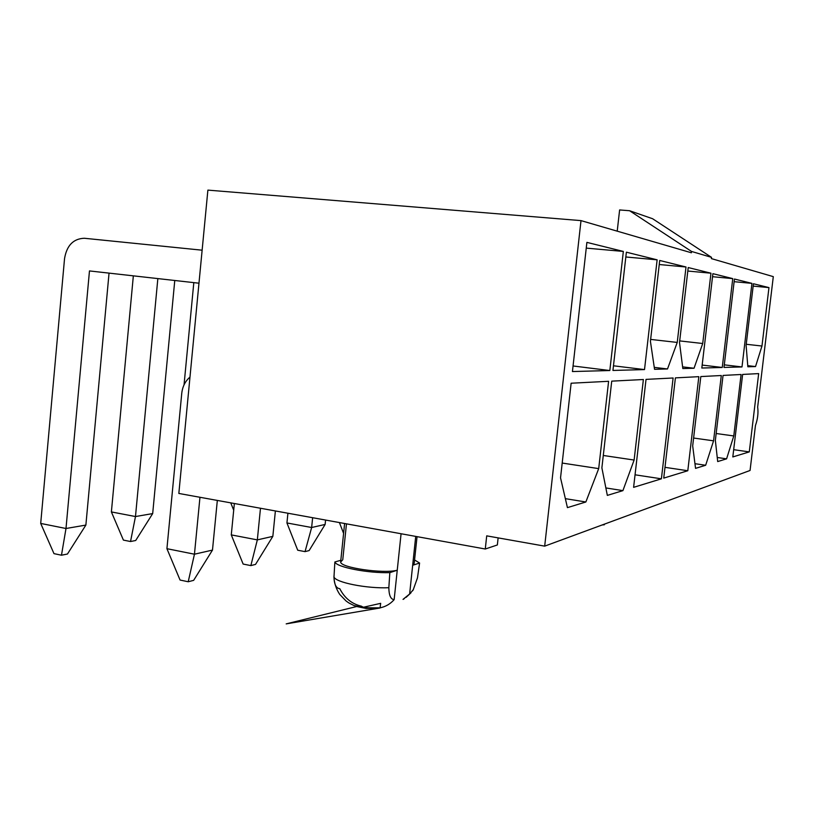 <?xml version="1.0" encoding="UTF-8"?>
<svg xmlns="http://www.w3.org/2000/svg" width="814" height="814" viewBox="0 0 814 814"><rect width="100%" height="100%" fill="white"/><g stroke="black" fill="none" stroke-linecap="round" stroke-linejoin="round"><path stroke-width="1.22" d="M753.154 286.09L768.965 287.607L761.965 346.031L746.224 344.271M761.965 346.031L755.524 366.565L747.852 366.778L746.102 345.36L753.438 283.75L768.965 287.607M755.524 366.565L747.761 365.649M717.246 457.488L726.597 458.842L717.694 461.569L715.353 440.405L723.046 375.427L741.096 374.501L733.78 435.948L726.597 458.842M713.573 440.832L705.657 465.262L695.553 468.365L692.683 445.889L700.813 376.567L721.296 375.519L713.573 440.832L693.609 438.034M705.657 465.262L694.953 463.695M682.61 366.87L694.047 368.243L682.824 368.549L679.507 342.521L688.217 267.552L710.958 273.199L702.716 343.508L679.69 340.903M654.253 367.358L667.511 368.966L654.548 369.312L650.417 341.29L659.706 260.47L686.009 267.002L677.238 342.429L650.63 339.407M634.116 460.052L622.914 490.628L607.336 495.4L601.882 467.857L611.731 381.145L643.375 379.517L634.116 460.052L603.286 455.474M622.914 490.628L605.86 487.942M565.354 498.656L585.856 501.984L567.429 507.631L560.541 477.849L571.133 383.221L608.607 381.298L598.697 468.62L585.856 501.984M415.72 536.395L409.635 593.986L403.042 599.369M412.678 565.262L419.586 563.034L414.57 559.971M412.657 565.262L414.214 563.268L417.053 536.64M419.586 563.034L417.48 577.848L413.268 589.692L409.635 593.986M333.974 576.861C335.063 582.386 366.768 588.746 388.838 587.718L389.835 572.629C367.938 573.351 336.314 567.134 334.859 561.975L333.964 577.36C334.289 584.574 336.233 588.349 339.774 588.675C344.607 598.137 351.841 603.978 361.477 606.196C362.698 607.234 365.303 607.773 369.312 607.814L380.036 607.844C385.582 606.735 390.293 603.998 394.149 599.643L401.078 533.74M389.835 572.629L397.232 570.238C383.323 573.972 340.374 567.673 340.659 562.047L342.765 559.747L346.469 523.84M334.859 561.975L340.822 560.286M394.149 599.643C390.73 599.348 388.96 595.37 388.838 587.718M617.216 231.166L619.617 209.951L629.568 210.724L691.544 251.455L711.528 257.356L711.385 258.598L773.3 276.638L757.661 407.051C758.465 412.912 757.722 419.057 755.453 425.498L750.06 470.472L544.688 546.143L581.003 220.614L207.885 190.12L178.836 493.447L485.276 549.012L486.711 535.856L544.688 546.143M694.047 368.243L702.716 343.508M667.511 368.966L677.238 342.429M698.829 376.668L687.799 470.736L663.736 478.113L675.396 377.879L698.829 376.668M741.992 366.941L723.992 367.429L734.442 279.029L751.943 283.374L741.992 366.941L724.297 364.845M644.515 369.587L612.942 370.451L626.373 252.187L657.132 259.829L644.515 369.587L613.471 365.791M609.828 370.533L572.435 371.55L586.894 242.379L623.341 251.434L609.828 370.533L573.066 365.974M691.544 251.455L691.391 252.778L581.003 220.614M722.252 367.47L701.821 368.03L712.891 273.677L732.753 278.612L722.252 367.47L702.167 365.079M673.107 377.991L661.395 478.825L633.607 487.342L646.031 379.385L673.107 377.991M758.668 373.606L749.287 451.892L732.814 456.939L742.633 374.43L758.668 373.606M586.253 248.117L623.341 251.434M485.276 549.012L497.354 544.963L498.127 537.881M711.528 257.356L652.594 218.732L629.568 210.724M562.199 463.054L598.697 468.62M625.834 256.98L657.132 259.829M659.238 264.53L686.009 267.002M687.82 271.042L710.958 273.199M712.535 276.709L732.753 278.612M734.126 281.685L751.943 283.374M635.052 474.806L661.395 478.825M664.997 467.338L687.799 470.736M716.167 433.516L733.78 435.948M733.679 449.684L749.287 451.892M189.977 377.106C185.256 381.125 182.519 386.528 181.756 393.335L166.921 548.687L194.454 554.202L199.959 497.273M188.217 581.756L194.454 554.202L212.485 550.091L193.651 580.351L188.217 581.756L180.067 580.046L166.921 548.687M212.485 550.091L217.328 500.427M202.126 250.193L84.28 238.258C73.321 238.706 66.748 245.502 64.54 258.628L40.7 523.433L65.995 528.5L89.469 270.93L198.972 283.201M61.477 555.209L65.995 528.5L85.877 525.081L67.45 554.029L61.477 555.209L53.989 553.642L40.7 523.433M85.877 525.081L109.045 273.128M234.361 503.51L231.278 534.89L257.336 539.886L260.48 508.251M250.854 565.598L257.336 539.886L272.843 536.355L255.535 564.397L250.854 565.598L243.142 564.061L231.278 534.89M272.843 536.355L275.386 510.948M133.343 275.844L111.386 511.925L135.48 516.544L157.845 278.592M130.535 541.524L135.48 516.544L152.686 513.583L135.704 540.496L130.535 541.524L123.402 540.099L111.386 511.925M152.686 513.583L174.766 280.494M287.912 513.227L286.935 522.954L311.64 527.513L312.637 517.704M305.047 551.627L311.64 527.513L325.132 524.44L309.117 550.579L305.047 551.627L297.721 550.223L286.935 522.954M325.132 524.44L325.58 520.054M193.813 282.631L184.045 384.829M343.589 533.384L339.407 522.557M233.699 510.185L230.738 502.859M413.319 589.723L412.505 590.893M410.968 592.816L406.115 597.334M404.355 598.585L403.072 599.409M333.964 576.861L333.964 575.956M380.057 607.977L366.147 608.445L356.685 606.522L286.192 623.88L380.057 607.977L380.677 603.337L362.525 607.447L353.958 605.514C347.079 602.197 348.392 602.513 346.021 600.936L339.764 594.454C336.274 589.163 334.34 583.465 333.964 577.36M604.375 524.745L602.146 524.969L604.375 524.745L603.479 524.481M340.639 562.047L344.607 523.504"/></g></svg>
